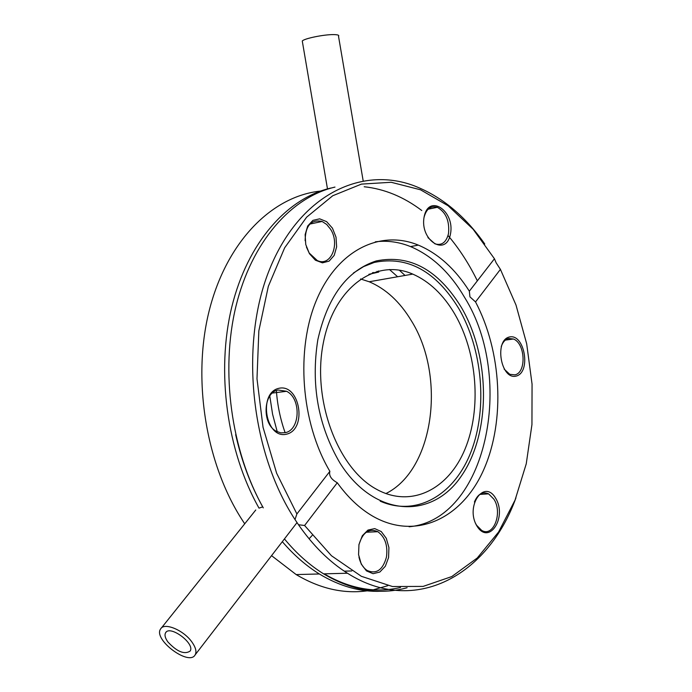 <?xml version="1.0" encoding="UTF-8"?>
<svg xmlns="http://www.w3.org/2000/svg" width="692" height="692" viewBox="0 0 692 692"><rect width="100%" height="100%" fill="white"/><g stroke="black" fill="none" stroke-linecap="round" stroke-linejoin="round"><path stroke-width="1.04" d="M330.966 188.12L330.897 188.025C287.163 198.171 247.624 242.442 231.794 306.937C216.068 371.379 226.734 451.02 259.024 508.136L262.718 506.864C250.616 485.101 241.612 461.036 235.669 434.645M287.379 535.098L286.791 535.859M244.726 523.792C206.181 466.97 191.736 380.193 209.183 310.777C226.656 241.248 272.224 196.095 320.457 191.087M387.866 585.674L373.308 589.792M367.158 590.838C343.517 594.056 319.851 588.633 296.167 574.576L271.549 555.65M282.319 541.68C293.823 555.062 306.167 565.822 319.341 573.971C339.711 586.306 360.203 592.075 380.816 591.271M334.98 187.082C291.28 197.229 251.767 241.569 235.972 306.201C220.281 370.782 230.972 450.613 263.28 507.867M378.74 272.077L377.002 271.342L378.732 272.077L368.862 274.309M397.623 276.757L389.458 269.499M484.755 243.973C464.912 215.774 441.444 196.407 414.37 185.88C360.766 165.5 299.29 195.473 269.551 269.396C239.631 342.955 250.227 451.305 295.008 519.545L296.894 513.948L276.644 473.25L263.038 427.258L256.992 378.792L258.843 330.845L268.332 286.341L284.663 247.797L306.634 217.176L332.748 195.741L361.449 184.107L391.17 182.281L420.485 189.781L448.139 205.775L473.086 229.182L494.443 258.756L496.173 262.848L500.42 269.361L475.534 301.92L469.946 296.868L469.34 291.176L494.443 258.756M284.438 538.921C296.531 553.522 309.592 565.165 323.614 573.858C351.934 590.708 379.761 595.336 407.104 587.733M500.42 269.361L516.016 305.068L526.681 343.803L532.062 384.138L531.94 424.637L526.249 463.804L515.047 500.117L498.569 532.027L477.255 557.994L451.789 576.566L423.115 586.409L392.468 586.522L361.354 576.306L331.459 555.737L304.592 525.496L298.477 524.726C313.069 545.694 329.401 561.861 347.47 573.227C415.209 616.408 488.102 575.173 515.947 497.851M298.477 524.726L295.008 519.545M296.894 513.948L329.876 471.33C328.717 475.577 331.183 479.383 337.281 482.748L304.592 525.496M337.281 482.748C347.782 497.323 359.503 508.412 372.46 516.016C415.805 541.144 462.481 518.343 483.864 469.384C505.411 420.381 501.639 351.501 475.534 301.92M516.18 376.085C531.326 372.408 524.666 333.44 509.485 336.978C494.01 340.153 500.861 380.228 516.18 376.085M358.958 544.518L358.568 554.647L361.241 564.067L366.431 570.874L373.075 573.703L379.822 572.042L385.34 566.255L388.575 557.544L388.921 547.597L386.309 538.341L381.257 531.568L374.718 528.601L367.954 530.072L362.323 535.738L358.958 544.518M477.013 526.162C489.045 545.737 507.478 517.27 495.628 498.171C484.037 478.397 464.86 506.475 477.013 526.162M469.34 291.176C455.258 268.928 438.261 253.575 418.34 245.115C380.591 229.484 337.843 249.725 316.728 299.541C295.51 349.149 300.864 422.492 329.876 471.33M450.475 233.948C455.128 210.974 428.832 193.206 424.161 216.691C419.413 240.34 446.288 257.424 450.475 233.948M278.962 388.29C257.701 392.701 265.702 439.775 286.765 434.126C307.525 429.04 299.774 383.489 278.962 388.29M332.445 228.17L326.615 221.63L319.643 218.836L312.888 220.376L307.698 226.007L305.137 234.631L305.76 244.518L309.428 253.661L315.388 260.201L322.437 262.848L329.141 261.109L334.193 255.4L336.641 246.862L336.009 237.157L332.445 228.17M409.11 526.759C486.364 519.969 515.419 378.853 464.764 297.698C450.224 272.812 432.154 255.78 410.555 246.594C398.938 241.906 387.183 240.314 375.298 241.828M423.98 217.703L424.014 217.522C426.281 208.88 430.718 205.472 437.335 207.306C445.968 212.271 449.688 221.025 448.511 233.559C446.288 242.364 441.773 245.798 434.974 243.852L427.933 237.607M501.233 346.58C502.842 342.03 505.316 339.331 508.655 338.475L513.429 339.002C525.366 343.327 526.612 372.78 514.874 374.856L509.762 374.303L504.131 369.087M474.409 502.003C477.791 494.002 482.523 491.285 488.595 493.854L493.898 499.2C502.963 512.807 493.361 537.745 481.641 530.357L476.572 525.228L475.551 523.368M312.161 535.426L309.09 538.808M358.88 545.019C362.539 532.433 368.853 527.987 377.841 531.698C385.098 537.07 387.961 545.547 386.447 557.138C382.858 569.931 376.457 574.395 367.227 570.519C363.127 567.829 360.368 563.349 358.949 557.069M285.372 432.647L280.84 432.863L276.35 431.289C261.688 424.101 263.15 392.243 278.123 390.02L286.557 391.291C301.228 398.116 300.415 429.81 285.372 432.647M305.137 240.738C305.414 225.531 311.071 219.105 322.117 221.466L326.719 224.476L330.577 229.268C340.386 244.146 330.733 267.294 317.23 260.503L309.142 252.978L306.426 247.035M461.46 307.585C438.287 269.733 409.88 254.18 376.24 260.936C347.047 270.468 327.575 296.747 317.827 339.755C310.751 384.7 318.173 425.865 340.109 463.259C374.294 517.486 431.696 519.9 461.123 476.373C491.095 433.538 490.637 357.539 461.46 307.585M380.219 501.172C417.276 517.365 455.077 494.226 471.347 450.968C487.73 407.675 482.402 349.226 458.787 308.554C435.804 271.074 407.631 255.694 374.286 262.424L363.551 266.628L353.37 273.055M454.67 313.891C443.312 294.671 429.343 281.402 412.761 274.093C375.661 257.735 333.674 287.284 323.155 343.803C312.17 400.088 337.618 468.173 376.301 489.14C410.918 508.525 448.338 489.564 464.963 449.246C481.736 408.955 477.272 352.635 454.67 313.891M385.877 493.578C434.239 469.781 446.228 375.99 411.212 320.526C399.864 301.755 385.859 288.832 369.191 281.756L360.558 278.962M276.368 390.565C277.423 405.201 280.346 419.248 285.139 432.708M269.793 396.032L272.579 414.188L277.233 431.747M405.036 275.451L399.301 270.183M372.357 272.847L373.403 272.475M302.465 42.091L302.274 41.01C304.108 38.518 324.029 34.436 333.622 34.6C337.8 34.652 339.435 35.214 338.518 36.295L363.162 180.776M167.862 641.908C165.163 638.093 164.393 635.066 165.561 632.834C169.696 624.513 195.481 643.707 190.101 651.103C184.375 654.77 176.962 651.708 167.862 641.908M192.013 642.159C183.717 630.101 163.987 621.961 160.553 629.045C153.027 639.564 189.193 666.517 195.17 654.822C196.805 651.734 195.758 647.513 192.013 642.159M296.167 574.576L319.341 573.971M323.614 573.858L347.47 573.227M410.555 246.594L418.34 245.115M428.149 209.2L437.335 207.306M505.385 340.101L513.429 339.002M479.712 494.417L488.595 493.854M344.279 571.151L351.761 570.952M366.232 532.243L377.841 531.698M272.38 393.065L286.557 391.291M309.843 224.07L322.117 221.466M364.182 186.745C384.544 188.951 403.747 196.883 421.783 210.515M448.035 235.522C459.28 248.809 469.055 263.911 477.35 280.831M400.504 587.473C375.358 593.373 349.91 588.831 324.159 573.841M374.286 262.424L376.24 260.936M369.191 281.756L412.761 274.093M378.619 271.411L378.541 270.944M327.48 188.89L302.274 41.01M166.08 632.185L165.561 632.834M255.763 509.995L161.305 628.102M296.79 522.884L195.17 654.822"/></g></svg>
